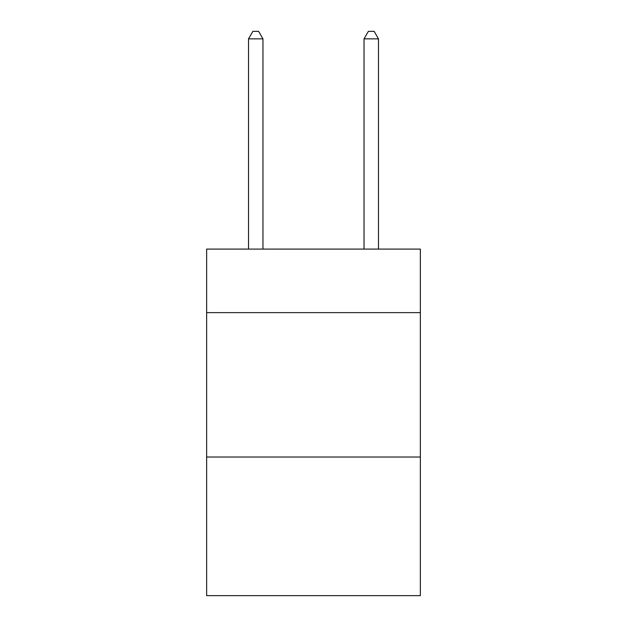 <?xml version="1.0" encoding="UTF-8"?>
<svg xmlns="http://www.w3.org/2000/svg" width="627" height="627" viewBox="0 0 627 627"><rect width="100%" height="100%" fill="white"/><g stroke="black" fill="none" stroke-linecap="round" stroke-linejoin="round"><path stroke-width="0.94" d="M420.356 312.63L420.356 249.099L206.644 249.099L206.644 312.63L420.356 312.63L420.356 595.65L206.644 595.65L206.644 312.63M420.356 457.028L206.644 457.028M262.964 249.099L262.964 38.858L248.519 38.858L248.519 249.099M248.519 38.858L252.853 31.35L258.63 31.35L262.964 38.858M378.481 249.099L378.481 38.858L364.036 38.858L364.036 249.099M364.036 38.858L368.37 31.35L374.147 31.35L378.481 38.858"/></g></svg>
